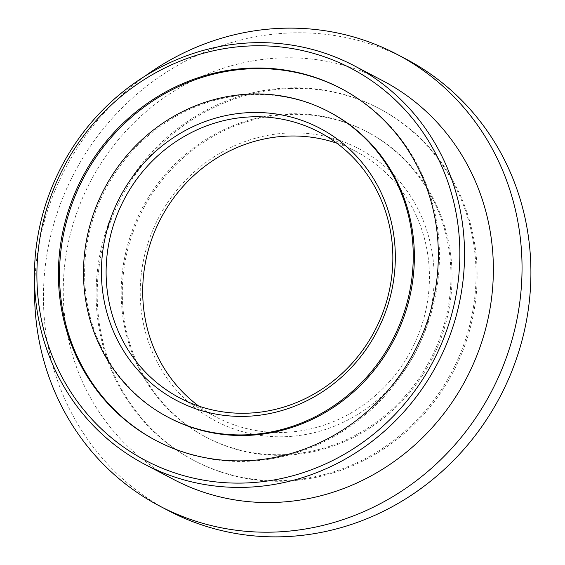 <?xml version="1.0" encoding="UTF-8"?>
<svg xmlns="http://www.w3.org/2000/svg" width="565" height="565" viewBox="0 0 565 565"><rect width="100%" height="100%" fill="white"/><g stroke="black" fill="none" stroke-linecap="round" stroke-linejoin="round"><path stroke-width="0.42" stroke-dasharray="2.83 2.12" d="M289.831 132.937A153.828 145.007 -62.3 0 0 140.24 289.478A153.828 145.007 -62.3 0 0 284.527 436.724A153.828 145.007 -62.3 0 0 434.118 280.184A153.828 145.007 -62.3 0 0 289.831 132.937M336.832 143.206A150.078 141.469 117.7 0 1 355.872 151.392A150.078 141.469 117.7 0 1 424.506 315.821A150.078 141.469 117.7 0 1 283.482 432.437A150.078 141.469 117.7 0 1 216.268 417.104A150.078 141.469 117.7 0 1 198.725 406.066M283.093 454.663A172.586 162.692 -62.3 0 0 445.269 320.56A172.586 162.692 -62.3 0 0 366.346 131.461A172.586 162.692 -62.3 0 0 289.047 113.833A172.586 162.692 -62.3 0 0 126.871 247.936A172.586 162.692 -62.3 0 0 205.794 437.035A172.586 162.692 -62.3 0 0 283.093 454.663M284.202 455.249A172.586 162.692 -62.3 0 0 446.378 321.146A172.586 162.692 -62.3 0 0 367.455 132.048A172.586 162.692 -62.3 0 0 290.156 114.413A172.586 162.692 -62.3 0 0 127.98 248.515A172.586 162.692 -62.3 0 0 206.903 437.614A172.586 162.692 -62.3 0 0 284.202 455.249M290.608 88.479A198.852 187.446 -62.3 0 0 103.755 242.992A198.852 187.446 -62.3 0 0 194.692 460.863A198.852 187.446 -62.3 0 0 283.75 481.182A198.852 187.446 -62.3 0 0 470.603 326.669A198.852 187.446 -62.3 0 0 379.666 108.798A198.852 187.446 -62.3 0 0 290.608 88.479M289.499 87.9A198.852 187.446 -62.3 0 0 102.646 242.406A198.852 187.446 -62.3 0 0 193.583 460.284A198.852 187.446 -62.3 0 0 282.641 480.596A198.852 187.446 -62.3 0 0 469.494 326.09A198.852 187.446 -62.3 0 0 378.557 108.212A198.852 187.446 -62.3 0 0 289.499 87.9M329.755 112.237A172.586 162.692 -62.3 0 0 252.456 94.609A172.586 162.692 -62.3 0 0 90.28 228.712A172.586 162.692 -62.3 0 0 169.21 417.81M156.441 440.771A198.852 187.446 -62.3 0 0 156.992 441.06A198.852 187.446 -62.3 0 0 246.058 461.372A198.852 187.446 -62.3 0 0 432.91 306.866A198.852 187.446 -62.3 0 0 341.973 88.988A198.852 187.446 -62.3 0 0 341.415 88.698M383.014 80.887A225.117 212.207 -62.3 0 0 282.189 57.884A225.117 212.207 -62.3 0 0 70.653 232.808A225.117 212.207 -62.3 0 0 173.603 479.452M405.84 58.972A255.133 240.499 -62.3 0 0 291.575 32.911A255.133 240.499 -62.3 0 0 51.839 231.149A255.133 240.499 -62.3 0 0 168.518 510.689M144.93 76.176A255.133 240.499 -62.3 0 0 34.649 286.074M366.346 131.461L367.455 132.048M193.583 460.284L194.692 460.863M156.992 441.06L155.883 440.474M216.268 417.104L179.677 397.88M355.872 151.392L319.281 132.168M341.973 88.988L340.865 88.408M378.557 108.212L379.666 108.798M205.794 437.035L206.903 437.614"/><path stroke-width="0.85" d="M245.726 416.334A153.828 145.007 117.7 0 1 101.439 269.088A153.828 145.007 117.7 0 1 251.022 112.548A153.828 145.007 117.7 0 1 395.309 259.794A153.828 145.007 117.7 0 1 245.726 416.334M252.068 116.835A150.078 141.469 -62.3 0 0 111.051 233.451A150.078 141.469 -62.3 0 0 179.677 397.88A150.078 141.469 -62.3 0 0 246.898 413.213A150.078 141.469 -62.3 0 0 387.915 296.604A150.078 141.469 -62.3 0 0 319.281 132.168A150.078 141.469 -62.3 0 0 252.068 116.835M198.725 406.066A150.078 141.469 117.7 0 1 150.742 242.145A150.078 141.469 117.7 0 1 288.659 136.059A150.078 141.469 117.7 0 1 336.832 143.206M244.56 483.019A221.367 208.669 -62.3 0 0 459.818 257.753A221.367 208.669 -62.3 0 0 252.188 45.864A221.367 208.669 -62.3 0 0 36.93 271.129A221.367 208.669 -62.3 0 0 244.56 483.019M253.36 42.742A225.117 212.207 117.7 0 1 354.184 65.738A225.117 212.207 117.7 0 1 457.134 312.389A225.117 212.207 117.7 0 1 245.606 487.305A225.117 212.207 117.7 0 1 144.781 464.31A225.117 212.207 117.7 0 1 41.831 217.659A225.117 212.207 117.7 0 1 253.36 42.742M168.102 417.224L169.21 417.81A172.586 162.692 -62.3 0 0 246.51 435.438A172.586 162.692 -62.3 0 0 408.686 301.336A172.586 162.692 -62.3 0 0 329.755 112.237L328.646 111.658A172.586 162.692 -62.3 0 0 251.347 94.023A172.586 162.692 -62.3 0 0 89.171 228.126A172.586 162.692 -62.3 0 0 168.102 417.224A172.586 162.692 -62.3 0 0 245.401 434.859A172.586 162.692 -62.3 0 0 407.577 300.757A172.586 162.692 -62.3 0 0 328.646 111.658M251.799 68.09A198.852 187.446 -62.3 0 0 64.947 222.603A198.852 187.446 -62.3 0 0 155.883 440.474A198.852 187.446 -62.3 0 0 244.949 460.793A198.852 187.446 -62.3 0 0 431.801 306.279A198.852 187.446 -62.3 0 0 340.865 88.408A198.852 187.446 -62.3 0 0 251.799 68.09M341.415 88.698A198.852 187.446 -62.3 0 0 252.908 68.676A198.852 187.446 -62.3 0 0 66.14 222.864A198.852 187.446 -62.3 0 0 156.441 440.771M144.781 464.31L173.603 479.452A225.117 212.207 -62.3 0 0 274.428 502.455A225.117 212.207 -62.3 0 0 485.964 327.538A225.117 212.207 -62.3 0 0 383.014 80.887L354.184 65.738M34.649 286.074A255.133 240.499 -62.3 0 0 159.648 506.028L168.518 510.689A255.133 240.499 -62.3 0 0 282.783 536.75A255.133 240.499 -62.3 0 0 522.519 338.513A255.133 240.499 -62.3 0 0 405.84 58.972L396.976 54.311A255.133 240.499 -62.3 0 0 282.705 28.25A255.133 240.499 -62.3 0 0 144.93 76.176M159.648 506.028A255.133 240.499 -62.3 0 0 273.912 532.089A255.133 240.499 -62.3 0 0 513.649 333.851A255.133 240.499 -62.3 0 0 396.976 54.311"/></g></svg>
